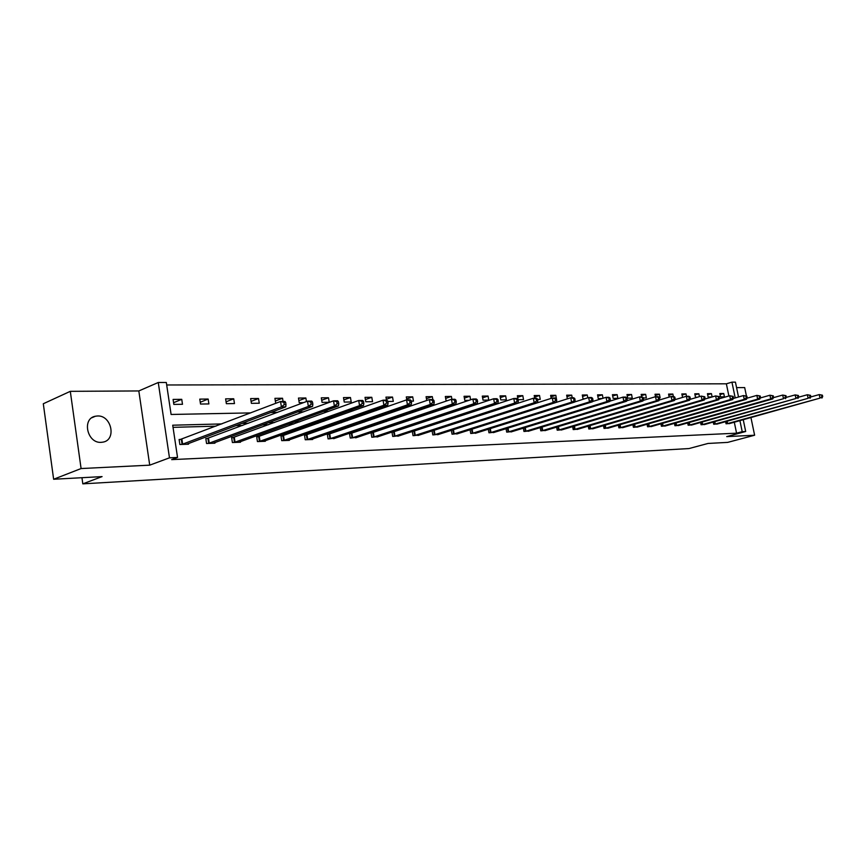 <?xml version="1.0" encoding="UTF-8"?>
<svg xmlns="http://www.w3.org/2000/svg" width="866" height="866" viewBox="0 0 866 866"><rect width="100%" height="100%" fill="white"/><g stroke="black" fill="none" stroke-linecap="round" stroke-linejoin="round"><path stroke-width="1.3" d="M101.203 442.342C87.13 443.544 81.621 418.43 95.444 416.221L97.457 415.983C111.498 415.041 116.791 439.896 102.989 442.125L101.203 442.342M743.255 419.75L745.691 431.506L726.715 436.616L754.622 435.23L727.667 442.385L708.009 443.457L688.968 448.556L82.811 483.845L102.08 476.603L53.638 479.255L43.3 403.751L70.298 391.335L81.09 468.549L149.721 465.161L169.476 457.833L158.261 382.501L166.315 382.491L171.1 414.468L250.707 412.898M53.638 479.255L81.09 468.549M754.622 435.23L750.952 417.629M746.427 395.957L744.684 387.578L736.576 387.622M149.721 465.161L138.82 390.945L70.298 391.335M138.82 390.945L158.261 382.501M728.88 395.978L726.368 383.811L166.683 384.98M726.368 383.811L731.943 382.155L735.44 382.155L738.525 396.985M81.956 477.707L82.811 483.845M713.248 422.078L713.703 424.264L717.643 423.885M687.68 422.922L688.145 425.228L692.27 424.838M660.92 423.788L661.408 426.245L665.727 425.823M632.894 424.686L633.403 427.306L637.928 426.862M603.494 425.617L604.035 428.421L608.787 427.956M572.632 426.592L573.205 429.59L578.196 429.092M540.2 427.598L540.795 430.824L546.045 430.294M506.058 428.648L506.697 432.123L512.207 431.549M470.076 429.742L470.747 433.487L476.571 432.881M432.091 430.867L432.805 434.927L438.954 434.267M432.805 430.64L433.455 430.608M393.435 432.004L391.962 432.058L392.709 436.442L399.215 435.739M351.076 433.487L349.507 433.541L350.265 438.055L357.149 437.298M306.163 435.057L304.496 435.111L305.254 439.766L312.648 439.484L312.561 438.943M258.447 436.724L256.682 436.778L257.44 441.573L265.31 441.281L265.212 440.686M207.678 438.488L205.805 438.564L206.563 443.511L214.93 443.186L214.833 442.537M468.712 419.22L467.9 419.241M449.032 419.761L447.765 419.793M428.778 420.313L427.025 420.367M407.929 420.887L405.656 420.952M386.442 421.482L383.638 421.558M364.315 422.088L360.927 422.186M341.496 422.716L337.502 422.825M317.963 423.366L313.33 423.496M293.682 424.037L288.356 424.178M268.612 424.719L262.56 424.892M242.718 425.433L235.888 425.617M215.959 426.169L173.027 427.349M221.848 423.918L172.713 425.206L177.541 457.465L171.652 459.63L736.576 433.184L734.303 422.218M181.059 439.419L179.11 439.495L179.868 444.518L188.517 444.193L188.409 443.5M233.463 437.59L231.644 437.655L232.402 442.526L240.51 442.223L240.412 441.595M282.673 435.879L280.963 435.934L281.721 440.653L289.341 440.372L289.244 439.809M328.95 434.256L327.337 434.321L328.095 438.9L335.185 438.109M372.564 432.74L371.038 432.794L371.795 437.243L378.485 436.507M412.303 431.441L413.039 435.674L419.361 435.003M412.627 431.344L413.731 431.3M451.348 430.294L452.041 434.191L458.017 433.563M488.305 429.19L488.954 432.794L494.627 432.21M523.345 428.118L523.962 431.463L529.342 430.911M556.622 427.09L557.206 430.196L562.315 429.688M588.252 426.104L588.815 429.006L593.675 428.518M618.367 425.152L618.898 427.858L623.531 427.403M647.075 424.232L647.573 426.776L651.99 426.343M674.452 423.344L674.928 425.736L679.15 425.325M700.605 422.5L701.07 424.741L705.097 424.351M725.621 421.677L726.054 423.799L729.908 423.431M177.541 457.465L169.476 457.833M745.691 431.506L742.205 431.669L739.921 420.67M736.576 433.184L742.205 431.669M474.655 417.293L473.843 417.315M454.986 417.813L453.708 417.845M434.732 418.343L432.978 418.386M413.883 418.884L411.621 418.949M392.406 419.447L389.603 419.523M370.28 420.032L366.892 420.118M347.461 420.627L343.466 420.735M323.916 421.244L319.283 421.363M299.625 421.883L294.299 422.023M274.544 422.543L268.482 422.695M248.629 423.214L241.798 423.398M735.212 397.938L731.943 382.155M270.722 412.497L277.575 412.368M297.493 411.967L303.565 411.848M323.364 411.458L328.701 411.361M348.381 410.971L353.025 410.874M372.586 410.484L376.58 410.408M396.011 410.029L399.399 409.964M418.711 409.575L421.515 409.521M440.707 409.142L442.97 409.098M462.033 408.72L463.786 408.687M482.719 408.308L483.986 408.287M502.789 407.918L503.601 407.897M724.431 396.834L720.512 396.888L719.83 393.543L723.738 393.5L724.431 396.834M711.906 397.007L708.128 397.061L707.435 393.673L711.441 393.629L712.123 396.942M697.444 397.213L695.474 397.234L694.781 393.814L698.862 393.77L699.447 396.617M682.603 397.418L681.823 393.943L686.013 393.9L686.489 396.292M669.18 397.083L668.584 394.095L672.86 394.041L673.347 396.455M655.519 396.693L655.032 394.236L659.416 394.192L660.119 397.721L659.34 397.732M641.652 396.866L641.165 394.387L645.646 394.333L646.35 397.916L643.362 397.949M632.267 398.111L627.688 398.165L626.973 394.539L631.552 394.485L632.267 398.111M617.848 398.306L613.15 398.371L612.435 394.69L617.133 394.647L617.848 398.306M602.227 398.522L598.265 398.577L597.551 394.853L602.357 394.799L603.028 398.273M584.799 398.761L583.013 398.782L582.298 395.015L587.224 394.961L587.776 397.83M567.36 398.847L566.656 395.188L571.712 395.134L572.21 397.754M551.198 398.371L550.635 395.361L555.82 395.307L556.481 399.15M534.712 398.241L534.203 395.535L539.518 395.481L540.243 399.367L537.57 399.41M517.998 399.258L517.348 395.719L522.793 395.654L523.529 399.605L518.095 399.681M506.372 399.832L500.786 399.919L500.05 395.903L505.636 395.849L506.372 399.832M488.77 400.081L483.033 400.157L482.286 396.098L488.034 396.033L488.77 400.081M468.961 400.352L464.804 400.406L464.057 396.292L469.957 396.227L470.595 399.8M447.549 400.644L446.077 400.666L445.33 396.487L451.392 396.422L451.9 399.302M426.754 400.503L426.083 396.704L432.307 396.628L432.827 399.54M406.814 399.875L406.306 396.909L412.703 396.845L413.45 401.12L411.296 401.142M386.474 400.135L385.955 397.126L392.536 397.061L393.283 401.391L387.827 401.467M372.553 401.683L365.777 401.77L365.03 397.353L371.795 397.288L372.553 401.683M351.206 401.976L344.235 402.073L343.488 397.591L350.459 397.516L351.206 401.976M329.242 402.279L322.055 402.376L321.308 397.83L328.485 397.754L329.242 402.279M303.555 402.625L299.214 402.69L298.467 398.068L305.86 397.992L306.445 401.543M276.622 402.993L275.669 403.015L274.923 398.328L282.543 398.241L283.063 401.467M259.259 403.231L251.4 403.34L250.642 398.587L258.512 398.501L259.259 403.231M234.47 403.578L226.362 403.686L225.615 398.858L233.723 398.771L234.47 403.578M208.89 403.924L200.522 404.043L199.775 399.129L208.143 399.042L208.89 403.924M182.488 404.292L173.839 404.411L173.092 399.421L181.741 399.323L182.488 404.292M173.59 402.701L181.741 399.323M200.252 402.246L208.143 399.042M226.069 401.813L233.723 398.771M251.097 401.402L258.512 398.501M275.345 401.001L282.543 398.241M298.878 400.622L305.86 397.992M321.708 400.265L328.485 397.754M343.878 399.919L350.459 397.516M365.409 399.594L371.795 397.288M386.323 399.269L392.536 397.061M406.663 398.966L412.703 396.845M426.429 398.674L432.307 396.628M445.665 398.392L451.392 396.422M464.382 398.111L469.957 396.227M482.611 397.851L488.034 396.033M500.353 397.591L505.636 395.849M517.651 397.353L522.793 395.654M534.495 397.104L539.518 395.481M550.928 396.877L555.82 395.307M566.938 396.65L571.712 395.134M582.569 396.433L587.224 394.961M597.811 396.227L602.357 394.799M612.695 396.022L617.133 394.647M627.222 395.827L631.552 394.485M641.414 395.632L645.646 394.333M655.27 395.448L659.416 394.192M668.823 395.264L672.86 394.041M682.062 395.08L686.013 393.9M694.997 394.918L698.862 393.77M707.663 394.744L711.441 393.629M720.036 394.582L723.738 393.5M181.806 444.453L281.418 406.89L285.791 406.825L186.591 444.269M179.175 439.896L280.541 401.499L284.925 401.445L285.65 402.398L283.896 402.419L284.243 404.584L285.996 404.563L285.65 402.398M284.243 404.584L281.418 406.89L280.541 401.499L283.896 402.419M285.791 406.825L285.996 404.563M208.435 443.435L308.361 406.457L312.594 406.381L213.068 443.262M205.859 438.954L307.495 401.153L311.728 401.099L312.496 402.041L310.797 402.062L311.154 404.184L312.843 404.162L312.496 402.041M311.154 404.184L308.361 406.457L307.495 401.153L310.797 402.062M312.594 406.381L312.843 404.162M234.221 442.461L334.395 406.035L338.487 405.97L238.702 442.288M231.698 438.034L333.529 400.817L337.621 400.763L338.433 401.694L336.798 401.716L337.145 403.794L338.779 403.772L338.433 401.694M337.145 403.794L334.395 406.035L333.529 400.817L336.798 401.716M338.487 405.97L338.779 403.772M259.205 441.508L359.563 405.624L363.514 405.559L263.556 441.346M256.747 437.146L358.697 400.493L362.648 400.449L363.504 401.359L361.923 401.369L362.269 403.426L363.85 403.404L363.504 401.359M362.269 403.426L359.563 405.624L358.697 400.493L361.923 401.369M363.514 405.559L363.85 403.404M283.431 440.588L383.898 405.223L387.719 405.158L287.642 440.437M281.017 436.28L383.032 400.179L386.864 400.135L387.752 401.023L386.225 401.045L386.572 403.069L388.098 403.047L387.752 401.023M386.572 403.069L383.898 405.223L383.032 400.179L386.225 401.045M387.719 405.158L388.098 403.047M306.921 439.701L407.453 404.844L411.155 404.779L311.002 439.549M304.551 435.446L406.587 399.875L410.289 399.832L411.22 400.709L409.737 400.731L410.083 402.712L411.567 402.69L411.22 400.709M410.083 402.712L407.453 404.844L406.587 399.875L409.737 400.731M411.155 404.779L411.567 402.69M329.708 438.835L430.25 404.465L433.834 404.411L333.67 438.683M327.391 434.645L429.384 399.583L432.978 399.54L433.931 400.406L432.502 400.428L432.848 402.376L434.277 402.354L433.931 400.406M432.848 402.376L430.25 404.465L429.384 399.583L432.502 400.428M433.834 404.411L434.277 402.354M351.834 438.001L452.333 404.108L455.808 404.054L355.677 437.85M349.561 433.855L451.478 399.302L454.953 399.258L455.949 400.114L454.553 400.124L454.899 402.051L456.285 402.03L455.949 400.114M454.899 402.051L452.333 404.108L451.478 399.302L454.553 400.124M455.808 404.054L456.285 402.03M373.311 437.178L473.745 403.762L477.112 403.708L377.056 437.038M371.092 433.097L472.89 399.031L476.257 398.988L477.274 399.821L475.932 399.843L476.268 401.737L477.621 401.716L477.274 399.821M476.268 401.737L473.745 403.762L472.89 399.031L475.932 399.843M477.112 403.708L477.621 401.716M394.192 436.388L494.497 403.426L497.766 403.372L397.83 436.248M392.006 432.35L493.652 398.761L496.922 398.717L497.961 399.54L496.651 399.562L496.997 401.423L498.296 401.402L497.961 399.54M496.997 401.423L494.497 403.426L493.652 398.761L496.651 399.562M497.766 403.372L498.296 401.402M414.478 435.62L514.631 403.091L517.803 403.047L418.007 435.49M412.335 431.636L513.787 398.501L516.959 398.468L518.03 399.28L516.753 399.291L517.099 401.131L518.366 401.11L518.03 399.28M517.099 401.131L514.631 403.091L513.787 398.501L516.753 399.291M517.803 403.047L518.366 401.11M434.202 434.873L534.181 402.777L537.256 402.722L437.644 434.743M432.112 430.932L533.337 398.252L536.411 398.219L537.505 399.01L536.27 399.031L536.606 400.839L537.84 400.817L537.505 399.01M536.606 400.839L534.181 402.777L533.337 398.252L536.27 399.031M537.256 402.722L537.84 400.817M453.394 434.137L553.158 402.463L556.145 402.419L456.739 434.018M451.879 430.131L552.313 398.014L555.301 397.97L556.405 398.761L555.214 398.771L555.55 400.557L556.751 400.536L556.405 398.761M555.55 400.557L553.158 402.463L552.313 398.014L555.214 398.771M475.326 433.314L574.494 402.116L571.582 402.17L570.748 397.775L556.145 402.409L556.751 400.536M472.067 433.433L571.582 402.17L575.111 400.265L574.775 398.512L573.617 398.522L573.952 400.287M573.617 398.522L570.748 397.775L573.649 397.732L574.775 398.512M574.494 402.116L575.111 400.265M490.243 432.74L589.497 401.878L592.322 401.824L493.414 432.621M574.537 401.986L588.663 397.548L591.489 397.505L592.625 398.273L591.5 398.284L591.835 400.016L592.961 400.005L592.625 398.273M591.835 400.016L589.497 401.878L588.663 397.548L591.5 398.284M592.322 401.824L592.961 400.005M507.941 432.069L606.914 401.586L609.653 401.543L511.027 431.95M592.409 401.575L606.081 397.321L608.83 397.288L609.989 398.035L608.885 398.057L609.22 399.756L610.313 399.746L609.989 398.035M609.22 399.756L606.914 401.586L606.081 397.321L608.885 398.057M609.653 401.543L610.313 399.746M525.186 431.42L623.845 401.315L626.519 401.272L528.195 431.3M609.794 401.185L623.022 397.104L625.696 397.072L626.865 397.808L625.793 397.83L626.129 399.507L627.19 399.497L626.865 397.808M626.129 399.507L623.845 401.315L623.022 397.104L625.793 397.83M626.519 401.272L627.19 399.497M541.986 430.781L640.32 401.045L642.918 401.001L544.92 430.673M626.692 400.806L639.498 396.888L642.096 396.855L643.286 397.591L642.247 397.602L642.572 399.269L643.611 399.248L643.286 397.591M642.572 399.269L640.32 401.045L639.498 396.888L642.247 397.602M642.918 401.001L643.611 399.248M558.364 430.153L656.363 400.785L658.885 400.741L561.222 430.045M643.146 400.438L655.54 396.682L658.073 396.65L659.275 397.375L658.257 397.386L658.582 399.031L659.6 399.01L659.275 397.375M658.582 399.031L656.363 400.785L655.54 396.682L658.257 397.386M658.885 400.741L659.6 399.01M574.342 429.547L671.973 400.536L674.441 400.493L577.124 429.449M659.156 400.092L671.161 396.487L673.629 396.455L674.831 397.169L673.845 397.18L674.17 398.793L675.155 398.782L674.831 397.169M674.17 398.793L671.973 400.536L671.161 396.487L673.845 397.18M674.441 400.493L675.155 398.782M589.919 428.962L687.182 400.287L689.574 400.244L592.636 428.854M674.744 399.746L686.37 396.292L688.773 396.26L689.996 396.964L689.033 396.974L689.358 398.577L690.31 398.555L689.996 396.964M689.358 398.577L687.182 400.287L686.37 396.292L689.033 396.974M689.574 400.244L690.31 398.555M605.118 428.389L702.001 400.038L704.339 400.005L607.77 428.28M689.942 399.421L701.189 396.098L704.762 396.769L703.831 396.78L704.145 398.349L705.086 398.338L704.762 396.769M704.145 398.349L702.001 400.038L701.189 396.098L703.831 396.78M704.339 400.005L705.086 398.338M619.948 427.826L716.442 399.811L718.715 399.767L622.546 427.717M704.74 399.107L715.641 395.914L719.159 396.574L718.25 396.585L718.563 398.144L719.473 398.122L719.159 396.574M718.563 398.144L716.442 399.811L715.641 395.914L718.25 396.585M718.715 399.767L719.473 398.122M634.432 427.274L730.514 399.572L732.744 399.54L636.965 427.176M719.159 398.804L729.724 395.74L733.188 396.379L732.3 396.39L732.625 397.927L733.513 397.916L733.188 396.379M732.625 397.927L730.514 399.572L729.724 395.74L732.3 396.39M732.744 399.54L733.513 397.916M648.58 426.732L744.251 399.356L746.416 399.313L651.048 426.646M733.231 398.512L743.461 395.556L746.882 396.195L746.016 396.206L746.33 397.721L747.196 397.71L746.882 396.195M746.33 397.721L744.251 399.356L743.461 395.556L746.016 396.206M746.416 399.313L747.196 397.71M662.393 426.213L757.642 399.139L759.763 399.096L664.807 426.115M746.947 398.23L756.862 395.383L760.229 396.022L759.385 396.033L759.698 397.526L760.543 397.516L760.229 396.022M759.698 397.526L757.642 399.139L756.862 395.383L759.385 396.033M759.763 399.096L760.543 397.516M675.891 425.693L770.718 398.923L772.786 398.89L678.251 425.607M760.326 397.959L769.939 395.221L773.262 395.838L772.44 395.849L772.753 397.332L773.576 397.321L773.262 395.838M772.753 397.332L770.718 398.923L769.939 395.221L772.44 395.849M772.786 398.89L773.576 397.321M689.087 425.195L783.481 398.717L691.393 425.109M773.392 397.689L782.702 395.058L785.982 395.675L785.181 395.686L785.494 397.148L786.296 397.137L785.982 395.675M785.494 397.148L783.481 398.717L782.702 395.058L785.181 395.686M785.494 398.685L786.296 397.137M701.98 424.708L795.941 398.512L704.231 424.621M786.144 397.429L795.161 394.896L798.409 395.502L797.618 395.513L797.932 396.964L798.723 396.953L798.409 395.502M797.932 396.964L795.941 398.512L795.161 394.896L797.618 395.513M797.911 398.479L798.723 396.953M714.591 424.232L808.108 398.317L716.799 424.145M798.593 397.18L807.339 394.744L810.544 395.34L809.775 395.351L810.078 396.78L810.847 396.769L810.544 395.34M810.078 396.78L808.108 398.317L807.339 394.744L809.775 395.351M810.035 398.284L810.847 396.769M726.931 423.755L819.994 398.122L729.085 423.68M810.749 396.942L819.236 394.582L822.397 395.177L821.639 395.188L821.953 396.606L822.7 396.596L822.397 395.177M821.953 396.606L819.994 398.122L819.236 394.582L821.639 395.188M821.877 398.089L822.7 396.596M182.087 444.377L181.33 439.354M182.65 444.215L181.892 439.181M208.706 443.37L207.948 438.423M209.269 443.208L208.511 438.261M234.491 442.396L233.733 437.525M235.054 442.223L234.296 437.362M259.475 441.444L258.718 436.659M260.027 441.281L259.27 436.486M283.691 440.523L282.933 435.815M284.243 440.372L283.485 435.652M307.181 439.636L306.423 434.992M307.733 439.473L306.975 434.829M329.968 438.77L329.21 434.202M330.52 438.618L329.762 434.039M352.083 437.936L351.336 433.422M352.635 437.785L351.877 433.271M373.571 437.124L372.813 432.675M374.112 436.962L373.354 432.524M394.441 436.323L393.694 431.95M394.983 436.183L394.225 431.798M414.727 435.555L413.98 431.246M415.269 435.414L414.511 431.095M434.451 434.808L433.704 430.554M434.992 434.667L434.234 430.402M453.643 434.082L452.896 429.882M454.174 433.942L453.427 429.742M472.316 433.379L471.569 429.265M472.836 433.238L472.1 429.092M490.492 432.686L489.766 428.735M491.011 432.545L490.286 428.562M508.18 432.015L507.487 428.205M508.71 431.874L508.006 428.042M525.424 431.365L524.742 427.696M525.943 431.225L525.261 427.533M542.224 430.727L541.564 427.187M542.744 430.586L542.073 427.035M558.602 430.099L557.953 426.689M559.111 429.969L558.462 426.537M574.569 429.504L573.942 426.202M575.078 429.363L574.45 426.05M590.147 428.908L589.54 425.726M590.655 428.778L590.038 425.574M605.345 428.334L604.749 425.249M605.843 428.205L605.247 425.109M620.175 427.772L619.591 424.795M620.673 427.642L620.088 424.643M634.659 427.219L634.085 424.34M635.157 427.09L634.583 424.199M648.796 426.689L648.244 423.896M649.294 426.559L648.731 423.755M662.609 426.159L662.068 423.452M663.107 426.04L662.555 423.312M676.108 425.65L675.577 423.03M676.595 425.531L676.065 422.889M689.304 425.152L688.784 422.608M689.78 425.022L689.271 422.467M702.196 424.654L701.698 422.197M702.672 424.535L702.174 422.056M714.807 424.178L714.32 421.785M715.284 424.059L714.796 421.655M727.137 423.712L726.661 421.385M727.613 423.593L727.137 421.255M95.444 416.221L91.893 417.737"/></g></svg>
